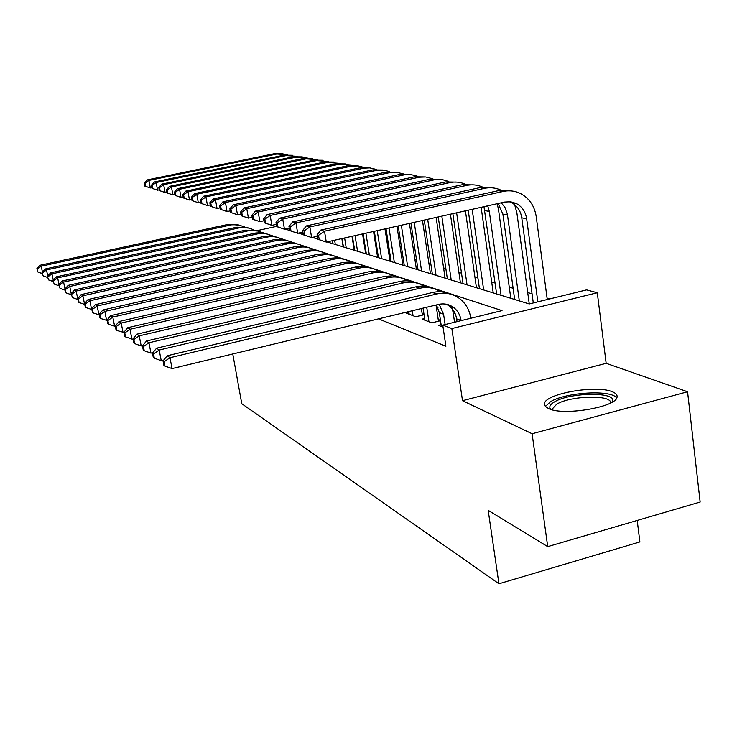 <?xml version="1.0" encoding="UTF-8"?>
<svg xmlns="http://www.w3.org/2000/svg" width="737" height="737" viewBox="0 0 737 737"><rect width="100%" height="100%" fill="white"/><g stroke="black" fill="none" stroke-linecap="round" stroke-linejoin="round"><path stroke-width="1.11" d="M612.18 391.697C595.68 384.576 543.749 394.019 544.459 404.023L545.408 406.511L548.623 408.602C563.289 416.147 616.887 407.045 617.044 396.985C617.422 394.857 615.791 393.097 612.18 391.697M327.035 241.911L529.23 303.939L586.588 289.89L597.292 292.755L451.836 328.555L442.753 325.128L502.026 310.609L261.138 232.137M606.164 363.323L462.514 400.698L532.105 433.734L547.711 546.624L700.15 502.035L687.566 391.752L606.164 363.323L597.292 292.755M637.21 520.442L639.882 541.925L498.94 583.768L241.782 403.719L232.929 354.856L231.842 354.202M549.609 298.946L547.094 298.218M532.059 293.814L527.71 292.543M513.118 288.278L509.258 287.154M495.089 283.008L491.68 282.004M477.908 277.978L474.914 277.103M461.509 273.178L458.902 272.423M445.848 268.6L443.6 267.946M430.878 264.224L428.952 263.662M416.552 260.032L414.922 259.553M402.826 256.015L401.472 255.619M389.67 252.174L388.565 251.851M377.04 248.48L376.174 248.222M364.916 244.933L364.262 244.739M532.105 433.734L687.566 391.752M441.113 324.695L438.441 325.349L443.048 327.099M424.641 318.522L422.098 319.139L431.808 322.834L440.523 320.706M408.952 312.645L406.529 313.225L415.779 316.744L424.07 314.736M378.523 318.863L445.903 346.243L442.753 325.128M455.282 313.944L453.264 313.225M437.99 307.817L436.387 307.255M423.987 314.202L422.135 313.511M440.459 320.319L438.22 319.48M462.514 400.698L451.836 328.555M547.711 546.624L488.18 510.354L498.94 583.768M285.155 229.06L289.65 230.441M298.402 233.122L303.331 234.633M312.35 237.406L317.73 239.055M256.992 230.672L276.642 226.36M36.85 268.683L37.983 272.064L36.85 268.683L39.936 265.292L228.452 224.334L240.336 225.246M39.936 265.292L41.226 266.204L231.575 224.831L237.756 224.73L244.583 226.913M37.357 269.051L41.226 266.204L42.424 272.017M42.249 273.565L37.983 272.064M302.511 234.384L302.161 232.293M151.859 187.659L150.339 187.972L144.857 186.129L145.558 186.341L144.986 183.329L144.286 183.117L144.857 186.129M144.286 183.117L147.142 179.92L274.514 153.655L282.99 153.72M147.142 179.92L148.911 180.427L276.808 154.033L287.651 154.77M144.986 183.329L148.911 180.427L150.339 187.972L145.558 186.341M550.908 409.431C548.65 407.128 549.848 404.622 554.482 401.895C570.595 391.798 619.909 391.789 612.005 402.199M610.54 403.01C612.373 394.488 570.401 395.576 556.721 404.189L552.382 408.851L552.51 409.864L552.382 408.851M616.666 398.026C611.765 389.495 565.933 392.176 550.613 401.647L545.398 406.483M42.018 272.46L43.188 275.914L42.018 272.46L45.16 269.005L236.945 227.171L249.042 228.101M45.16 269.005L46.495 269.954L239.12 227.89C244.168 226.849 248.94 227.503 253.445 229.833M42.553 272.847L46.495 269.954L47.739 276.007M47.619 277.471L43.188 275.914M47.398 276.384L48.587 279.922L47.398 276.384L50.577 272.856L245.753 230.11L258.079 231.059M50.577 272.856L51.968 273.842L248.01 230.865C253.169 229.797 258.051 230.46 262.639 232.864M47.942 276.79L51.968 273.842L53.267 280.152M53.193 281.534L48.587 279.922M52.981 280.475L54.206 284.077L52.981 280.475L56.215 276.863L255.803 232.984L261.276 232.717L267.457 234.136M56.215 276.863L57.661 277.886L257.241 233.942C262.519 232.846 267.503 233.537 272.193 236.015M53.552 280.889L57.661 277.886L59.006 284.464M58.997 285.763L54.206 284.077M58.785 284.722L60.047 288.397L58.785 284.722L62.083 281.027L264.399 236.337L270.903 235.877L277.195 237.332M62.083 281.027L63.585 282.096L266.831 237.148C272.229 236.024 277.333 236.734 282.114 239.285M59.384 285.155L63.585 282.096L64.985 288.968M65.04 290.157L60.047 288.397M314.671 238.115L314.469 236.927M159.238 189.851L157.58 190.201L151.979 188.313L152.706 188.534L152.126 185.466L151.398 185.245L151.979 188.313M151.398 185.245L154.309 181.984L283.828 155.194L292.469 155.267M154.309 181.984L156.133 182.518L286.214 155.59L297.306 156.364M152.126 185.466L156.133 182.518L157.58 190.201L152.706 188.534M332.092 240.778L332.553 243.606M166.912 192.136L165.106 192.514L159.376 190.588L160.132 190.819L159.551 187.686L158.796 187.465L159.376 190.588M158.796 187.465L161.735 184.13L293.492 156.797L302.308 156.87M161.735 184.13L163.642 184.683L295.97 157.202L307.32 158.013M159.551 187.686L163.642 184.683L165.106 192.514L160.132 190.819M341.848 238.585L343.193 246.867M332.645 243.634L332.175 240.759M335.307 244.444L334.616 240.207M174.89 194.504L172.919 194.918L167.059 192.947L167.852 193.186L167.253 189.999L166.47 189.759L167.059 192.947M166.47 189.759L169.455 186.369L303.524 158.455L312.516 158.529M169.455 186.369L171.435 186.94L306.095 158.879L317.721 159.726M167.253 189.999L171.435 186.94L172.919 194.918L167.852 193.186M351.991 236.31L354.23 250.258M343.451 246.95L342.088 238.53M346.215 247.798L344.63 237.959M183.181 196.963L181.044 197.415L175.056 195.397L175.867 195.646L175.268 192.403L174.448 192.154L175.056 195.397M174.448 192.154L177.488 188.681L313.944 160.178L323.11 160.261M177.488 188.681L179.542 189.28L316.615 160.62L328.527 161.514M175.268 192.403L179.542 189.28L181.044 197.415L175.867 195.646M64.828 289.134L66.127 292.902L64.828 289.134L68.182 285.366L274.265 239.636L280.898 239.166L287.319 240.649M68.182 285.366L69.748 286.472L276.799 240.483C282.335 239.322 287.55 240.059 292.432 242.694M65.455 289.586L69.748 286.472L71.203 293.658M71.332 294.736L66.127 292.902M362.549 233.942L365.699 253.768M354.681 250.387L352.406 236.218M357.556 251.271L355.05 235.619M191.823 199.524L189.501 200.013L183.366 197.949L184.213 198.216L183.605 194.9L182.758 194.642L183.366 197.949M182.758 194.642L185.835 191.095L324.777 161.974L334.128 162.057M185.835 191.095L187.981 191.721L327.55 162.426L339.757 163.374M183.605 194.9L187.981 191.721L189.501 200.013L184.213 198.216M71.13 293.741L74.538 289.881L76.169 291.041L77.882 299.498L72.466 297.601L71.13 293.741L72.466 297.601M74.538 289.881L284.537 243.063L291.308 242.574L297.849 244.104M71.775 294.21L76.169 291.041L287.172 243.947C292.847 242.749 298.181 243.514 303.174 246.241M373.539 231.473L377.62 257.434M366.353 253.97L363.148 233.804M369.338 254.891L365.902 233.187M200.833 202.187L198.308 202.721L192.025 200.611L192.91 200.879L192.293 197.498L191.408 197.23L192.025 200.611M191.408 197.23L194.531 193.61L336.035 163.835L345.589 163.927M194.531 193.61L196.761 194.255L338.928 164.314L351.448 165.309M192.293 197.498L196.761 194.255L198.308 202.721L192.91 200.879M84.727 304.409L79.071 302.492L78.371 299.038L77.698 298.549L78.398 301.986L79.071 302.492M77.698 298.549L81.162 294.588L295.233 246.637L302.142 246.14L308.812 247.696M81.162 294.588L82.866 295.804L297.969 247.549C303.791 246.324 309.245 247.116 314.349 249.935M78.371 299.038L82.866 295.804L84.608 304.436M385 228.903L390.03 261.239M378.486 257.692L374.341 231.289M381.6 258.65L377.215 230.644M210.22 204.96L207.484 205.54L201.044 203.384L201.966 203.661L201.339 200.215L200.418 199.939L201.044 203.384M200.418 199.939L203.596 196.235L347.763 165.779L357.528 165.871M203.596 196.235L205.918 196.899L351.696 166.101L358.219 165.945L363.617 167.327M201.339 200.215L205.918 196.899L207.484 205.54L201.966 203.661M91.867 309.531L85.971 307.596L85.262 304.068L84.562 303.561L85.271 307.071L85.971 307.596M84.562 303.561L88.081 299.508L306.371 250.359L313.428 249.843L320.236 251.437M88.081 299.508L89.859 300.77L309.227 251.308C315.196 250.046 320.788 250.875 326.012 253.786M85.262 304.068L89.859 300.77L91.637 309.586M396.948 226.213L402.946 265.2M391.135 261.571L386.013 228.673M394.369 262.565L389.016 228M220.022 207.852L217.056 208.488L210.46 206.268L211.418 206.563L210.782 203.043L209.824 202.749L210.46 206.268M209.824 202.749L213.039 198.962L359.978 167.796L369.956 167.898M213.039 198.962L215.471 199.663L364.069 168.137L369.817 167.889L376.312 169.427M210.782 203.043L215.471 199.663L217.056 208.488L211.418 206.563M99.329 314.892L93.175 312.93L92.457 309.328L91.72 308.794L92.438 312.387L93.175 312.93M91.72 308.794L95.313 304.639L317.988 254.237L325.192 253.712L332.147 255.343M95.313 304.639L97.164 305.966L320.964 255.232C327.099 253.933 332.829 254.79 338.163 257.812M92.457 309.328L97.164 305.966L98.97 314.975M409.431 223.412L416.405 269.327M404.3 265.615L398.21 225.937M407.681 266.656L401.343 225.227M230.266 210.865L227.051 211.556L220.28 209.29L221.284 209.594L220.639 205.992L219.635 205.697L220.28 209.29M219.635 205.697L222.906 201.818L372.719 169.906L382.918 170.017M222.906 201.818L225.439 202.546L376.966 170.256L383.857 170.118L389.541 171.62M220.639 205.992L225.439 202.546L227.051 211.556L221.284 209.594M107.141 320.484L100.711 318.513L99.974 314.828L99.209 314.266L99.946 317.942L100.711 318.513M99.209 314.266L102.867 310.01L330.112 258.291L337.482 257.747L344.575 259.424M102.867 310.01L104.811 311.392L333.225 259.332C339.527 257.978 345.404 258.871 350.867 262.003M99.974 314.828L104.811 311.392L106.644 320.604M422.476 220.483L430.445 273.639M418.036 269.825L410.951 223.071M421.564 270.912L414.222 222.334M240.981 214.016L237.498 214.771L230.543 212.44L231.593 212.763L230.939 209.078L229.889 208.764L230.543 212.44M229.889 208.764L233.214 204.794L386.013 172.108L396.451 172.228M233.214 204.794L235.868 205.559L390.435 172.476L396.524 172.228L403.369 173.914M230.939 209.078L235.868 205.559L237.498 214.771L231.593 212.763M115.331 326.344L108.606 324.354L107.851 320.586L107.049 320.005L107.795 323.755L108.606 324.354M107.049 320.005L110.771 315.629L342.779 262.519L350.315 261.957L357.565 263.68M110.771 315.629L112.807 317.076L346.031 263.606C352.507 262.215 358.541 263.146 364.133 266.398M107.851 320.586L112.807 317.076L114.677 326.491M436.129 217.424L445.102 278.135M432.379 274.228L424.272 220.087M436.064 275.362L427.7 219.313M252.201 217.314L248.424 218.134L241.285 215.738L242.381 216.079L241.718 212.311L240.621 211.98L241.285 215.738M240.621 211.98L244.002 207.908L399.905 174.402L410.583 174.531M244.002 207.908L246.775 208.709L404.512 174.798L410.776 174.549L417.815 176.318M241.718 212.311L246.775 208.709L248.424 218.134L242.381 216.079M123.917 332.479L116.87 330.471L116.105 326.629L115.267 326.012L116.022 329.854L116.87 330.471M115.267 326.012L119.062 321.516L356.026 266.941L363.737 266.361L371.153 268.139M119.062 321.516L121.19 323.036L359.426 268.084C366.096 266.647 372.296 267.614 378.017 270.995M116.105 326.629L121.19 323.036L123.088 332.673M450.418 214.209L460.422 282.833M447.359 278.826L438.229 216.954M451.21 280.005L441.822 216.144M263.957 220.759L259.866 221.653L252.524 219.193L253.685 219.543L253.012 215.692L251.861 215.351L252.524 219.193M251.861 215.351L255.288 211.169L414.424 176.806L425.36 176.944M255.288 211.169L258.199 212.016L419.233 177.221L425.691 176.972L432.923 178.833M253.012 215.692L258.199 212.016L259.866 221.653L253.685 219.543M400.274 277.692L392.508 275.813L384.419 276.43L136.879 334.183L132.936 338.928L133.719 342.954L134.659 343.645L133.867 339.61L125.548 336.901L124.765 332.958L123.88 332.313L124.654 336.238L125.548 336.901M123.88 332.313L127.75 327.698L369.891 271.575L377.786 270.976L385.368 272.801M127.75 327.698L129.988 329.292L373.456 272.773C380.329 271.28 386.695 272.294 392.563 275.813M124.765 332.958L129.988 329.292L131.923 339.149M465.416 210.846L476.443 287.743M463.029 283.634L452.859 213.666M467.055 284.869L456.627 212.818M276.301 224.37L271.87 225.338L264.316 222.814L265.523 223.182L264.841 219.239L263.634 218.88L264.316 222.814M263.634 218.88L267.126 214.596L429.625 179.321L440.837 179.469M267.126 214.596L270.166 215.471L434.646 179.754L442.403 179.644L448.75 181.468M264.841 219.239L270.166 215.471L271.87 225.338L265.523 223.182M413.052 315.703L412.287 310.728M409.201 314.248L408.786 311.567M421.38 308.536L422.384 315.141M142.683 345.607L141.2 345.957L134.659 343.645M136.879 334.183L139.229 335.851L388.169 277.683C395.244 276.135 401.794 277.204 407.81 280.871M133.867 339.61L139.229 335.851L141.2 345.957M481.141 207.318L493.219 292.893M479.437 288.664L468.207 210.22M483.656 289.963L472.168 209.336M289.263 228.157L284.464 229.216L276.688 226.609L277.95 226.996L277.259 222.961L275.997 222.583L276.688 226.609M275.997 222.583L279.535 218.18L445.553 181.956L457.051 182.122M279.535 218.18L282.741 219.11L449.662 182.638C455.116 181.495 460.349 182.03 465.351 184.241M277.259 222.961L282.741 219.11L284.464 229.216L277.95 226.996M428.943 321.747L426.732 307.246M424.899 320.208L423.066 308.13M436.037 305.007L438.478 321.203M152.946 352.645L150.956 353.115L144.24 350.738L143.429 346.602L142.453 345.883L143.254 350.011L144.24 350.738M142.453 345.883L146.479 341.001L399.666 281.525C405.313 280.253 410.721 280.677 415.908 282.824M146.479 341.001L148.957 342.76L403.6 282.842C410.905 281.239 417.639 282.354 423.812 286.186M143.429 346.602L148.957 342.76L150.956 353.115M497.162 203.725L498.479 209.391L510.805 298.292M496.627 293.943L483.969 206.682M501.049 295.297L489.313 211.464L487.719 205.844M302.907 232.127L297.693 233.288L289.678 230.598L291.014 231.013L290.314 226.867L288.978 226.471L289.678 230.598M288.978 226.471L292.589 221.957L462.265 184.729L474.057 184.895M292.589 221.957L295.952 222.924L466.576 185.438C472.224 184.25 477.622 184.821 482.772 187.152M290.314 226.867L295.952 222.924L297.693 233.288L291.014 231.013M445.111 324.556L443.563 314.165L439.169 304.261M441.38 326.463L439.316 312.635L436.479 304.897M452.573 309.273L454.591 322.226M163.771 360.043L161.228 360.651L154.328 358.21L153.508 353.972L152.476 353.216L153.296 357.445L154.328 358.21M152.476 353.216L156.576 348.186L415.686 286.877C421.472 285.56 427.018 286.002 432.324 288.204M156.576 348.186L159.192 350.038L419.814 288.259C427.359 286.592 434.296 287.762 440.634 291.769M451.689 306.214L451.984 307.099M153.508 353.972L159.192 350.038L161.228 360.651M514.638 204.683L516.877 212.901L529.258 303.939M514.666 299.471L502.883 214.117L498.157 203.495M519.318 300.899L507.351 214.006L504.928 207.373L501.261 202.804M317.269 236.301L311.622 237.563L303.349 234.799L304.759 235.232L304.049 230.985L302.64 230.561L303.349 234.799M302.64 230.561L306.306 225.918L479.815 187.631L491.92 187.815M306.306 225.918L309.853 226.941L484.347 188.377C490.188 187.143 495.771 187.751 501.077 190.21M513.551 202.389L513.901 203.071M304.049 230.985L309.853 226.941L311.622 237.563L304.759 235.232M461.113 320.632L461.086 320.484C460.257 315.233 457.907 311.005 454.056 307.817C449.459 304.28 444.254 303.147 438.441 304.427L172.062 368.601L164.968 366.086L164.13 361.738L163.043 360.937L163.881 365.285L164.968 366.086M457.032 321.636L456.627 318.872C455.788 313.649 453.458 309.457 449.616 306.279L446.447 304.252M163.043 360.937L167.235 355.75L169.989 357.712L436.875 293.952C445.397 292.101 453.052 293.695 459.851 298.752C465.876 303.561 469.524 310.019 470.805 318.098L470.823 318.255M167.235 355.75L432.527 292.506C438.469 291.133 444.162 291.594 449.598 293.87M164.13 361.738L169.989 357.712L172.062 368.601M317.039 234.873L317.758 239.221L319.241 239.672L318.522 235.324L317.039 234.873L320.761 230.101L324.501 231.178L503.039 191.473C509.074 190.192 514.813 190.837 520.267 193.407C529.184 198.078 534.509 205.807 536.214 216.595L547.269 299.526M533.293 302.944L521.768 217.83C520.654 210.828 517.217 205.761 511.478 202.638L509.074 201.643M537.835 301.829L526.651 218.788C525.527 211.74 522.082 206.646 516.305 203.504L510.566 201.763L504.495 202.076L326.288 242.077L317.758 239.221M320.761 230.101L498.276 190.68L510.704 190.883M318.522 235.324L324.501 231.178L326.288 242.077L319.241 239.672M228.452 224.334L230.552 225.034M274.514 153.655L276.808 154.033M236.945 227.171L239.12 227.89M245.753 230.11L248.01 230.865M254.901 233.168L257.241 233.942M264.399 236.337L266.831 237.148M283.828 155.194L286.214 155.59M293.492 156.797L295.97 157.202M303.524 158.455L306.095 158.879M313.944 160.178L316.615 160.62M274.265 239.636L276.799 240.483M324.777 161.974L327.55 162.426M284.537 243.063L287.172 243.947M336.035 163.835L338.928 164.314M295.233 246.637L297.969 247.549M347.763 165.779L350.775 166.276M306.371 250.359L309.227 251.308M359.978 167.796L363.111 168.312M317.988 254.237L320.964 255.232M372.719 169.906L375.99 170.45M330.112 258.291L333.225 259.332M386.013 172.108L389.431 172.67M342.779 262.519L346.031 263.606M399.905 174.402L403.471 174.991M356.026 266.941L359.426 268.084M414.424 176.806L418.165 177.424M369.891 271.575L373.456 272.773M429.625 179.321L433.54 179.975M384.419 276.43L388.169 277.683M445.553 181.956L449.662 182.638M425.313 307.587L426.889 308.149M399.666 281.525L403.6 282.842M484.9 210.598L489.313 211.464M462.265 184.729L466.576 185.438M439.316 312.635L443.563 314.165M415.686 286.877L419.814 288.259M502.883 214.117L507.517 215.029M479.815 187.631L484.347 188.377M456.627 318.872L461.086 320.484M432.527 292.506L436.875 293.952M521.768 217.83L526.651 218.788M498.276 190.68L503.039 191.473M544.459 404.023L544.625 405.239M449.616 306.279L454.056 307.817M511.478 202.638L516.305 203.504"/></g></svg>
